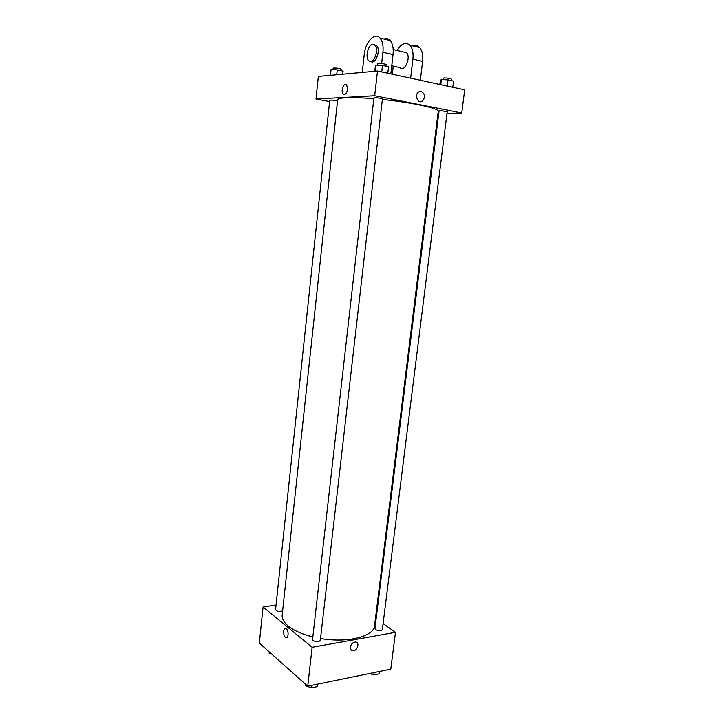 <?xml version="1.0" encoding="UTF-8"?>
<svg xmlns="http://www.w3.org/2000/svg" width="724" height="724" viewBox="0 0 724 724"><rect width="100%" height="100%" fill="white"/><g stroke="black" fill="none" stroke-linecap="round" stroke-linejoin="round"><path stroke-width="1.09" d="M383.096 623.59L395.485 632.305L390.788 669.121L307.718 686.162L259.31 643.066L263.074 606.965L276.043 605.047M395.485 632.305L312.135 647.274L307.718 686.162M350.371 647.066C351.077 644.025 352.751 642.342 355.384 642.016C360.145 641.944 357.547 651.111 352.923 650.713C351.095 650.478 350.244 649.265 350.371 647.066M373.828 98.699C361.9 97.74 352.543 97.441 345.764 97.794C340.479 98.102 337.773 98.781 337.628 99.822L282.179 615.083C281.817 618.694 283.844 622.341 288.252 626.034C293.926 630.595 302.125 634.215 312.831 636.903M320.533 638.487C347.411 643.265 374.127 636.45 374.543 625.771L438.219 111.46C439.604 108.519 412.037 102.428 382.353 99.487M375.475 618.224L376.136 618.685M312.135 647.274L263.074 606.965M375.566 629.618C378.724 631.038 380.987 631.029 382.344 629.599L447.215 111.659L439.966 110.582L439.079 110.763L374.905 628.568L375.566 629.618M313.085 640.568C316.37 642.107 318.777 642.061 320.307 640.423L382.426 98.916C381.032 98.229 378.453 97.831 374.67 97.74L373.919 97.921L312.533 639.554L313.085 640.568M282.632 610.884C279.437 612.006 277.075 611.617 275.545 609.717L329.746 100.238C331.655 99.966 334.235 100.229 337.493 101.043M286.333 628.767C289.039 630.758 288.442 639.256 285.718 637.482C282.785 636.061 283.12 626.694 286.043 628.568L286.333 628.767C289.039 630.758 288.442 639.256 285.718 637.482C282.785 636.061 283.12 626.694 286.043 628.568M355.384 642.016C360.145 641.944 357.547 651.111 352.923 650.713L352.923 650.713M377.494 71.015L464.69 89.848L461.74 112.989L446.998 113.397L461.74 112.989L374.688 95.74L315.981 99.025L329.601 101.586L315.981 99.025L318.334 76.436L377.494 71.015L374.688 95.74L315.981 99.025M437.948 113.641L438.726 113.623L437.948 113.641M271.69 654.089L269.156 653.22L269.228 651.89M269.292 651.953L269.156 653.22M317.492 684.153L317.212 686.614L311.465 687.8L305.582 685.728L305.537 684.216M311.745 685.338L311.465 687.8M305.727 684.388L305.582 685.728M379.394 671.465L379.095 673.818L373.81 674.913L369.548 673.483M374.109 672.542L373.81 674.913M342.76 74.201L343.095 71.124L337.23 69.893L331.058 69.595L330.289 75.341M337.23 69.893L336.714 74.753M331.058 69.595L330.452 75.332M332.995 69.685L333.149 68.255L333.764 68.038C337.312 68.056 339.773 68.463 341.149 69.251L340.995 70.68M387.811 73.242L388.553 66.753L382.48 65.413L375.738 65.106L374.543 71.287M382.48 65.413L381.738 71.938M375.738 65.106L375.041 71.242M377.629 65.196L377.792 63.721L378.562 63.45C382.372 63.45 384.969 63.875 386.344 64.726L386.173 66.228M452.79 87.278L453.568 81.097L448.038 79.875L441.405 79.54L440.355 80.427L439.857 84.482M448.038 79.875L447.269 86.084M441.405 79.54L440.771 84.681M442.943 79.613L443.115 78.201L444.011 77.939C447.667 77.966 450.093 78.346 451.296 79.088L451.115 80.554M346.669 84.862C344.036 81.74 340.371 91.342 343.149 94.002C345.203 95.143 346.678 93.559 347.592 89.242C346.678 93.559 345.203 95.143 343.149 93.993C340.361 91.342 344.036 81.74 346.669 84.862L347.592 89.242M421.187 91.351C425.106 93.821 425.54 97.061 422.481 101.079C418.083 104.509 413.992 94.989 418.59 91.939L421.187 91.351L418.581 91.939C413.992 94.989 418.083 104.509 422.481 101.079C425.54 97.061 425.106 93.821 421.178 91.351M461.74 112.989L374.688 95.74M390.824 73.893L393.051 54.581C393.666 48.255 392.689 43.558 390.118 40.49C388.381 38.662 386.363 38.182 384.064 39.042M403.458 51.974L406.535 52.689C411.332 57.259 404.463 72.807 400.019 67.604L391.765 65.766M393.241 66.101L392.299 74.219M397.105 50.49C401.404 43.458 405.675 41.702 409.92 45.232C412.526 48.273 413.513 52.915 412.897 59.151L410.635 78.174M374.417 44.825L376.688 45.721C381.05 49.938 375.457 65.024 370.896 61.504M362.253 72.418L364.244 54.454C365.339 41.947 374.833 31.784 380.01 38.064C382.553 41.15 383.521 45.884 382.924 52.255L381.639 63.531M372.724 44.426L374.987 45.322C379.684 49.947 372.96 65.92 368.625 60.635C365.014 57.277 368.172 44.653 372.724 44.426M413.44 46.074C415.784 45.25 417.848 45.748 419.621 47.549C422.237 50.58 423.232 55.196 422.617 61.377L420.336 80.273M393.051 54.581L382.924 52.255M422.617 61.377L412.897 59.151M393.213 49.576L406.535 52.689M374.987 45.322L376.688 45.721M390.118 40.49L380.01 38.064M419.621 47.549L409.92 45.232"/></g></svg>
